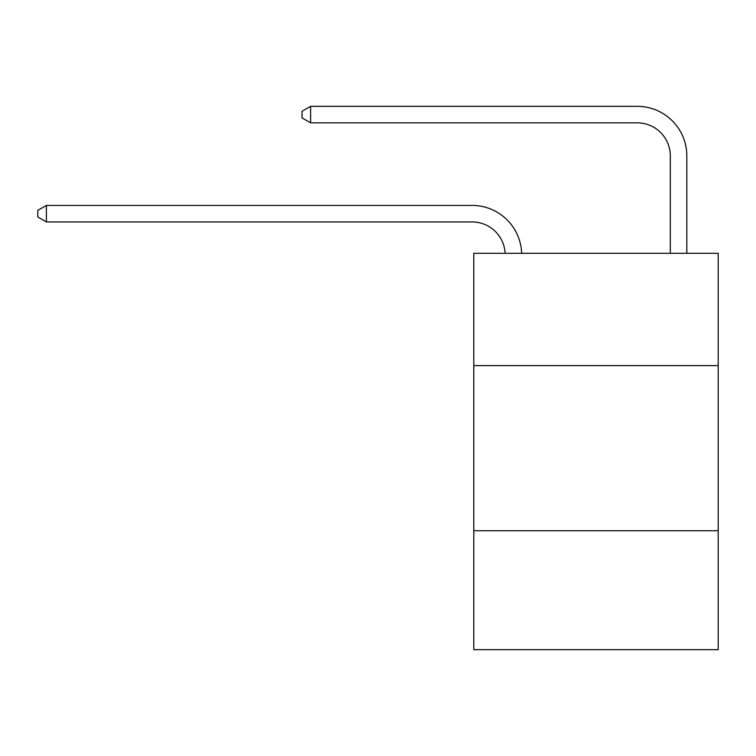 <?xml version="1.0" encoding="UTF-8"?>
<svg xmlns="http://www.w3.org/2000/svg" width="756" height="756" viewBox="0 0 756 756"><rect width="100%" height="100%" fill="white"/><g stroke="black" fill="none" stroke-linecap="round" stroke-linejoin="round"><path stroke-width="1.13" d="M718.2 365.611L718.2 253.317L473.785 253.317L473.785 365.611L718.2 365.611L718.2 649.669L473.785 649.669L473.785 365.611M718.2 530.759L473.785 530.759M505.121 253.317A33.028 33.028 0 0 0 472.131 221.933A33.028 33.028 0 0 1 505.121 253.317A33.028 33.028 0 0 0 472.131 221.933A33.028 33.028 0 0 1 505.121 253.317A33.028 33.028 0 0 0 472.131 221.933A33.028 33.028 0 0 1 505.121 253.317A33.028 33.028 0 0 0 472.131 221.933A33.028 33.028 0 0 1 505.121 253.317A33.028 33.028 0 0 0 472.131 221.933A33.028 33.028 0 0 1 505.121 253.317A33.028 33.028 0 0 0 472.131 221.933A33.028 33.028 0 0 1 505.121 253.317A33.028 33.028 0 0 0 472.131 221.933A33.028 33.028 0 0 1 505.121 253.317A33.028 33.028 0 0 0 472.131 221.933A33.028 33.028 0 0 1 505.121 253.317A33.028 33.028 0 0 0 472.131 221.933A33.028 33.028 0 0 1 505.121 253.317A33.028 33.028 0 0 0 472.131 221.933A33.028 33.028 0 0 1 505.121 253.317A33.028 33.028 0 0 0 472.131 221.933A33.028 33.028 0 0 1 505.121 253.317A33.028 33.028 0 0 0 472.131 221.933A33.028 33.028 0 0 1 505.121 253.317A33.028 33.028 0 0 0 472.131 221.933A33.028 33.028 0 0 1 505.121 253.317A33.028 33.028 0 0 0 472.131 221.933A33.028 33.028 0 0 1 505.121 253.317A33.028 33.028 0 0 0 472.131 221.933A33.028 33.028 0 0 1 505.121 253.317A33.028 33.028 0 0 0 472.131 221.933A33.028 33.028 0 0 1 505.121 253.317A33.028 33.028 0 0 0 472.131 221.933A33.028 33.028 0 0 1 505.121 253.317A33.028 33.028 0 0 0 472.131 221.933L46.39 221.933L37.8 216.981L37.8 210.376L46.39 205.424L472.131 205.424A49.546 49.546 0 0 1 521.649 253.317M670.307 253.317L670.307 155.878A33.028 33.028 0 0 0 637.28 122.85L310.621 122.85L302.031 117.898L302.031 111.293L310.621 106.331L637.28 106.331A49.546 49.546 0 0 1 686.826 155.878L686.826 253.317M46.39 205.424L472.131 205.424L46.39 205.424L472.131 205.424L46.39 205.424L472.131 205.424L46.39 205.424L472.131 205.424L46.39 205.424L472.131 205.424L46.39 205.424L472.131 205.424L46.39 205.424L472.131 205.424L46.39 205.424L472.131 205.424L46.39 205.424L472.131 205.424L46.39 205.424L472.131 205.424L46.39 205.424L472.131 205.424L46.39 205.424L472.131 205.424L46.39 205.424L472.131 205.424L46.39 205.424L472.131 205.424L46.39 205.424L472.131 205.424L46.39 205.424L472.131 205.424L46.39 205.424L472.131 205.424L46.39 205.424L46.39 221.933M670.307 155.878A33.028 33.028 0 0 0 637.28 122.85A33.028 33.028 0 0 1 670.307 155.878A33.028 33.028 0 0 0 637.28 122.85A33.028 33.028 0 0 1 670.307 155.878A33.028 33.028 0 0 0 637.28 122.85A33.028 33.028 0 0 1 670.307 155.878A33.028 33.028 0 0 0 637.28 122.85A33.028 33.028 0 0 1 670.307 155.878A33.028 33.028 0 0 0 637.28 122.85A33.028 33.028 0 0 1 670.307 155.878A33.028 33.028 0 0 0 637.28 122.85A33.028 33.028 0 0 1 670.307 155.878A33.028 33.028 0 0 0 637.28 122.85A33.028 33.028 0 0 1 670.307 155.878A33.028 33.028 0 0 0 637.28 122.85A33.028 33.028 0 0 1 670.307 155.878A33.028 33.028 0 0 0 637.28 122.85A33.028 33.028 0 0 1 670.307 155.878A33.028 33.028 0 0 0 637.28 122.85A33.028 33.028 0 0 1 670.307 155.878A33.028 33.028 0 0 0 637.28 122.85A33.028 33.028 0 0 1 670.307 155.878A33.028 33.028 0 0 0 637.28 122.85A33.028 33.028 0 0 1 670.307 155.878A33.028 33.028 0 0 0 637.28 122.85A33.028 33.028 0 0 1 670.307 155.878A33.028 33.028 0 0 0 637.28 122.85A33.028 33.028 0 0 1 670.307 155.878A33.028 33.028 0 0 0 637.28 122.85A33.028 33.028 0 0 1 670.307 155.878A33.028 33.028 0 0 0 637.28 122.85A33.028 33.028 0 0 1 670.307 155.878A33.028 33.028 0 0 0 637.28 122.85A33.028 33.028 0 0 1 670.307 155.878M310.621 106.331L637.28 106.331L310.621 106.331L637.28 106.331L310.621 106.331L637.28 106.331L310.621 106.331L637.28 106.331L310.621 106.331L637.28 106.331L310.621 106.331L637.28 106.331L310.621 106.331L637.28 106.331L310.621 106.331L637.28 106.331L310.621 106.331L637.28 106.331L310.621 106.331L637.28 106.331L310.621 106.331L637.28 106.331L310.621 106.331L637.28 106.331L310.621 106.331L637.28 106.331L310.621 106.331L637.28 106.331L310.621 106.331L637.28 106.331L310.621 106.331L637.28 106.331L310.621 106.331L637.28 106.331L310.621 106.331L310.621 122.85"/></g></svg>
